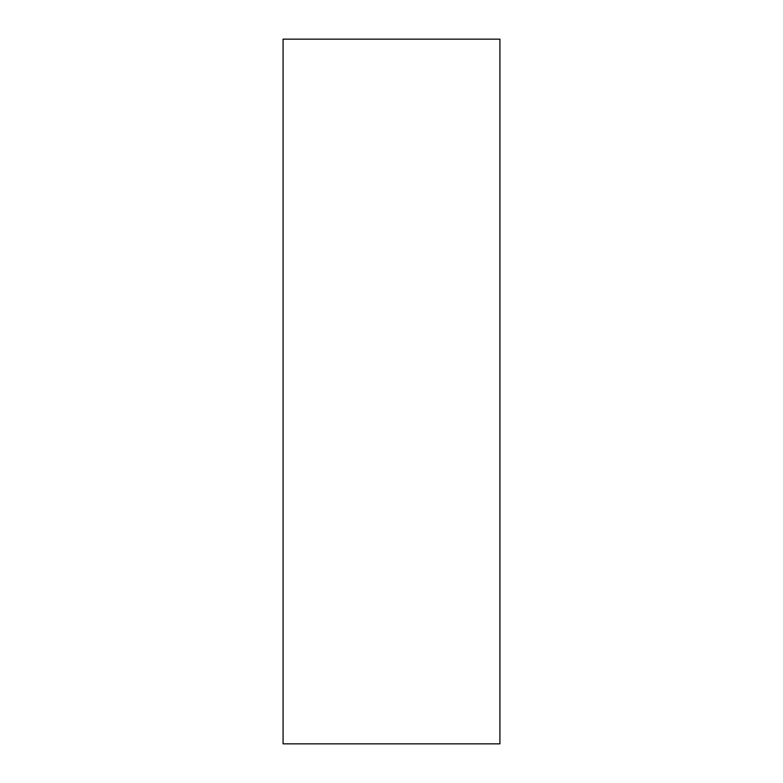 <?xml version="1.0" encoding="UTF-8"?>
<svg xmlns="http://www.w3.org/2000/svg" width="783" height="783" viewBox="0 0 783 783"><rect width="100%" height="100%" fill="white"/><g stroke="black" fill="none" stroke-linecap="round" stroke-linejoin="round"><path stroke-width="1.17" d="M283.084 39.15L283.084 743.85L499.916 743.85L499.916 39.15L283.084 39.15"/></g></svg>
